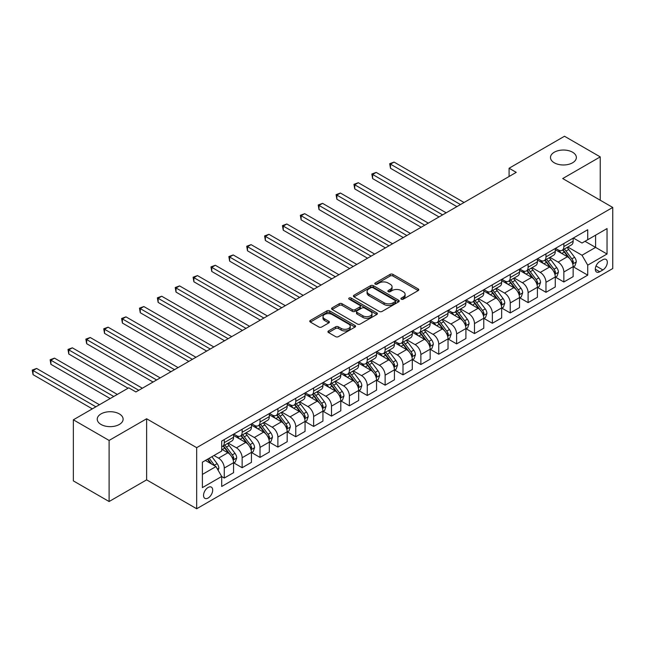 <?xml version="1.0" encoding="UTF-8"?>
<svg xmlns="http://www.w3.org/2000/svg" width="645" height="645" viewBox="0 0 645 645"><rect width="100%" height="100%" fill="white"/><g stroke="black" fill="none" stroke-linecap="round" stroke-linejoin="round"><path stroke-width="0.97" d="M401.319 299.183A1.387 0.798 0 0 0 403.286 299.183L418.202 290.572A1.983 1.145 0 0 0 418.782 289.766A1.983 1.145 0 0 0 418.202 288.952L392.934 274.367A1.983 1.145 0 0 0 390.128 274.367L375.221 282.978A1.387 0.798 0 0 0 374.81 283.542A1.387 0.798 0 0 0 375.221 284.114A1.387 0.798 0 0 0 377.18 284.114L379.115 282.994A6.353 3.668 0 0 1 388.097 282.994L390.201 284.211A6.353 3.668 0 0 1 392.063 286.807A6.353 3.668 0 0 1 390.201 289.395L388.274 290.516A1.387 0.798 0 0 0 387.863 291.08A1.387 0.798 0 0 0 388.274 291.645A1.387 0.798 0 0 0 390.233 291.645L392.168 290.532A6.353 3.668 0 0 1 401.15 290.532L403.254 291.75A6.353 3.668 0 0 1 405.108 294.338A6.353 3.668 0 0 1 403.254 296.934L401.319 298.046A1.387 0.798 0 0 0 400.916 298.619A1.387 0.798 0 0 0 401.319 299.183L401.319 298.046M119.325 413.905A12.94 7.474 0 0 0 105.224 412.284A12.94 7.474 0 0 0 97.234 419.185A12.94 7.474 0 0 0 101.023 424.466A12.94 7.474 0 0 0 115.124 426.087A12.94 7.474 0 0 0 123.114 419.185A12.94 7.474 0 0 0 119.325 413.905M572.575 152.22A12.94 7.474 0 0 0 558.473 150.599A12.94 7.474 0 0 0 550.483 157.501A12.94 7.474 0 0 0 554.273 162.79A12.94 7.474 0 0 0 568.374 164.41A12.94 7.474 0 0 0 576.364 157.501A12.94 7.474 0 0 0 572.575 152.22M208.117 498.021A6.474 3.733 120 0 0 212.342 492.32A6.474 3.733 120 0 0 211.35 487.136A6.474 3.733 120 0 0 208.117 487.451A6.474 3.733 120 0 0 203.893 493.159A6.474 3.733 120 0 0 204.884 498.343A6.474 3.733 120 0 0 208.117 498.021M328.515 330.925A1.983 1.145 0 0 0 327.934 331.732A1.983 1.145 0 0 0 328.515 332.546L335.61 336.642A1.983 1.145 0 0 0 338.415 336.642L354.976 327.079A1.983 1.145 0 0 0 355.556 326.265A1.983 1.145 0 0 0 354.976 325.459L329.708 310.874A1.983 1.145 0 0 0 326.902 310.874L310.342 320.436A1.983 1.145 0 0 0 309.761 321.242A1.983 1.145 0 0 0 310.342 322.057L318.904 326.999A1.983 1.145 0 0 0 321.71 326.999L328.797 322.903A1.983 1.145 0 0 0 329.377 322.097A1.983 1.145 0 0 0 328.797 321.283L324.556 318.832A5.313 3.064 0 0 1 323 316.663A5.313 3.064 0 0 1 326.273 313.833A5.313 3.064 0 0 1 332.062 314.494L348.695 324.096A5.313 3.064 0 0 1 350.251 326.265A5.313 3.064 0 0 1 346.97 329.095A5.313 3.064 0 0 1 341.181 328.434L338.415 326.83A1.983 1.145 0 0 0 335.61 326.83L328.515 330.925L328.515 332.546M146.633 418.774L109.102 440.438L73.361 419.806L73.361 480.888L109.102 501.528L146.633 479.856L196.677 508.752L196.677 447.662L146.633 418.774L146.633 479.856M600.237 200.224L600.237 156.888L562.706 178.552L612.75 207.448L196.677 447.662M600.237 156.888L564.496 136.248L509.09 168.24L509.09 176.488M73.361 419.806L128.758 387.814L135.91 391.942L516.242 172.36L509.09 168.24M379.252 311.438A1.983 1.145 0 0 0 382.058 311.438L398.618 301.876A1.983 1.145 0 0 0 399.199 301.07A1.983 1.145 0 0 0 398.618 300.256L373.358 285.671A1.983 1.145 0 0 0 370.553 285.671L353.992 295.233A1.983 1.145 0 0 0 353.412 296.047A1.983 1.145 0 0 0 353.992 296.853L379.252 311.438M349.703 299.482A1.387 0.798 0 0 1 351.114 299.683L351.114 298.03L376.801 312.857A1.983 1.145 0 0 1 377.381 313.663A1.983 1.145 0 0 1 376.801 314.478L360.233 324.04A1.983 1.145 0 0 1 357.427 324.04L332.167 309.455L332.167 307.834A1.983 1.145 0 0 0 331.586 308.641A1.983 1.145 0 0 0 332.167 309.455M332.167 307.834L339.254 303.739A1.983 1.145 0 0 1 342.06 303.739L352.307 309.656A1.983 1.145 0 0 0 355.113 309.656L359.813 306.939A1.983 1.145 0 0 0 360.394 306.133A1.983 1.145 0 0 0 359.813 305.319L349.147 299.159A1.387 0.798 0 0 1 348.743 298.595A1.387 0.798 0 0 1 349.598 297.853A1.387 0.798 0 0 1 351.114 298.03M602.881 259.701L599.737 261.515A6.265 3.62 120 0 0 595.641 267.038A6.265 3.62 120 0 0 596.601 272.061A6.265 3.62 120 0 0 599.737 271.755L602.881 269.941A6.265 3.62 120 0 0 606.977 264.41A6.265 3.62 120 0 0 606.018 259.387A6.265 3.62 120 0 0 602.881 259.701M196.677 508.752L612.75 268.538L612.75 207.448M573.357 238.029L582.008 243.028L587.732 239.722L587.732 229.733L221.703 441.059L221.703 451.049L202.393 462.191L202.393 487.62L221.703 476.478L221.703 486.467L587.732 275.141L587.732 265.151L582.008 255.243L567.793 247.035M587.732 239.722L607.034 228.58L607.034 254.009L587.732 265.151M109.102 440.438L109.102 501.528M585.015 241.294L595.593 247.398L595.593 235.183L607.034 228.58M582.008 255.243L595.593 247.398L607.034 254.009M202.393 474.414L215.978 466.569L205.4 460.457M221.703 476.558L224.275 478.042L224.275 468.052A8.087 4.668 -120 0 0 218.55 458.152L213.979 455.507M224.275 478.042L233.563 472.68L233.563 462.691A8.087 4.668 -120 0 0 227.846 452.782L221.703 449.234M233.78 462.892L242.141 467.722L242.141 457.732A8.087 4.668 -120 0 0 236.425 447.832L228.217 443.091M242.141 467.722L251.437 462.36L251.437 452.371A8.087 4.668 -120 0 0 245.721 442.462L233.563 435.448M251.655 452.58L260.016 457.41L260.016 447.42A8.087 4.668 -120 0 0 254.299 437.512L246.084 432.771M260.016 457.41L269.312 452.04L269.312 442.051A8.087 4.668 -120 0 0 263.595 432.142L251.437 425.128M269.529 442.26L277.89 447.09L277.89 437.1A8.087 4.668 -120 0 0 272.174 427.192L263.958 422.451M277.89 447.09L287.186 441.72L287.186 431.731A8.087 4.668 -120 0 0 281.462 421.83L269.312 414.808M287.396 431.94L295.765 436.77L295.765 426.78A8.087 4.668 -120 0 0 290.04 416.872L281.833 412.131M295.765 436.77L305.053 431.4L305.053 421.411A8.087 4.668 -120 0 0 299.336 411.51L287.186 404.496M305.27 421.62L313.631 426.45L313.631 416.46A8.087 4.668 -120 0 0 307.915 406.552L299.707 401.811M313.631 426.45L322.927 421.088L322.927 411.099A8.087 4.668 -120 0 0 317.211 401.19L305.053 394.176M323.145 411.3L331.506 416.13L331.506 406.14A8.087 4.668 -120 0 0 325.789 396.24L317.574 391.499M331.506 416.13L340.802 410.768L340.802 400.779A8.087 4.668 -120 0 0 335.086 390.87L322.927 383.856M341.02 400.98L349.38 405.81L349.38 395.82A8.087 4.668 -120 0 0 343.664 385.92L335.448 381.179M349.38 405.81L358.676 400.448L358.676 390.459A8.087 4.668 -120 0 0 352.952 380.55L340.802 373.536M358.886 390.668L367.255 395.498L367.255 385.508A8.087 4.668 -120 0 0 361.531 375.6L353.323 370.859M367.255 395.498L376.543 390.128L376.543 380.139A8.087 4.668 -120 0 0 370.827 370.23L358.676 363.216M376.761 380.348L385.121 385.178L385.121 375.188A8.087 4.668 -120 0 0 379.405 365.28L371.197 360.539M385.121 385.178L394.418 379.808L394.418 369.819A8.087 4.668 -120 0 0 388.701 359.918L376.543 352.896M394.635 370.028L402.996 374.858L402.996 364.868A8.087 4.668 -120 0 0 397.28 354.96L389.064 350.219M402.996 374.858L412.292 369.488L412.292 359.499A8.087 4.668 -120 0 0 406.576 349.598L394.418 342.584M412.51 359.708L420.871 364.538L420.871 354.548A8.087 4.668 -120 0 0 415.154 344.648L406.939 339.899M420.871 364.538L430.167 359.176L430.167 349.187A8.087 4.668 -120 0 0 424.442 339.278L412.292 332.264M430.376 349.388L438.745 354.218L438.745 344.228A8.087 4.668 -120 0 0 433.021 334.328L424.813 329.587M438.745 354.218L448.033 348.856L448.033 338.867A8.087 4.668 -120 0 0 442.317 328.958L430.167 321.944M448.251 339.068L456.612 343.898L456.612 333.917A8.087 4.668 -120 0 0 450.895 324.008L442.688 319.267M456.612 343.898L465.908 338.536L465.908 328.547A8.087 4.668 -120 0 0 460.191 318.638L448.033 311.624M466.125 328.757L474.486 333.586L474.486 323.596A8.087 4.668 -120 0 0 468.77 313.688L460.554 308.947M474.486 333.586L483.782 328.216L483.782 318.227A8.087 4.668 -120 0 0 478.066 308.326L465.908 301.304M484 318.436L492.361 323.266L492.361 313.276A8.087 4.668 -120 0 0 486.644 303.368L478.429 298.627M492.361 323.266L501.657 317.896L501.657 307.907A8.087 4.668 -120 0 0 495.932 298.006L483.782 290.984M501.866 308.117L510.235 312.946L510.235 302.957A8.087 4.668 -120 0 0 504.511 293.048L496.303 288.307M510.235 312.946L519.523 307.576L519.523 297.595A8.087 4.668 -120 0 0 513.807 287.686L501.657 280.672M519.741 297.797L528.102 302.626L528.102 292.637A8.087 4.668 -120 0 0 522.385 282.736L514.178 277.995M528.102 302.626L537.398 297.264L537.398 287.275A8.087 4.668 -120 0 0 531.682 277.366L519.523 270.352M537.616 287.476L545.976 292.306L545.976 282.317A8.087 4.668 -120 0 0 540.26 272.416L532.044 267.675M545.976 292.306L555.272 286.944L555.272 276.955A8.087 4.668 -120 0 0 549.556 267.046L537.398 260.032M555.49 277.156L563.851 281.986L563.851 272.005A8.087 4.668 -120 0 0 558.135 262.096L549.919 257.355M563.851 281.986L573.147 276.624L573.147 266.635A8.087 4.668 -120 0 0 567.423 256.726L555.272 249.712M555.49 248.349L558.135 249.881A8.087 4.668 -120 0 0 562.174 250.276A8.087 4.668 -120 0 0 563.851 246.575L563.851 243.52M537.616 258.669L540.26 260.193A8.087 4.668 -120 0 0 544.299 260.596A8.087 4.668 -120 0 0 545.976 256.895L545.976 253.84M519.741 268.989L522.385 270.513A8.087 4.668 -120 0 0 526.433 270.916A8.087 4.668 -120 0 0 528.102 267.215L528.102 264.16M501.866 279.309L504.511 280.833A8.087 4.668 -120 0 0 508.558 281.236A8.087 4.668 -120 0 0 510.235 277.527L510.235 274.48M484 289.621L486.644 291.153A8.087 4.668 -120 0 0 490.684 291.556A8.087 4.668 -120 0 0 492.361 287.847L492.361 284.792M466.125 299.941L468.77 301.473A8.087 4.668 -120 0 0 472.809 301.868A8.087 4.668 -120 0 0 474.486 298.167L474.486 295.112M448.251 310.261L450.895 311.793A8.087 4.668 -120 0 0 454.943 312.188A8.087 4.668 -120 0 0 456.612 308.487L456.612 305.432M430.376 320.581L433.021 322.105A8.087 4.668 -120 0 0 437.068 322.508A8.087 4.668 -120 0 0 438.745 318.807L438.745 315.752M412.51 330.901L415.154 332.425A8.087 4.668 -120 0 0 419.194 332.828A8.087 4.668 -120 0 0 420.871 329.127L420.871 326.072M394.635 341.221L397.28 342.745A8.087 4.668 -120 0 0 401.319 343.148A8.087 4.668 -120 0 0 402.996 339.439L402.996 336.392M376.761 351.533L379.405 353.065A8.087 4.668 -120 0 0 383.453 353.468A8.087 4.668 -120 0 0 385.121 349.759L385.121 346.704M358.886 361.853L361.531 363.385A8.087 4.668 -120 0 0 365.578 363.78A8.087 4.668 -120 0 0 367.255 360.079L367.255 357.024M341.02 372.173L343.664 373.697A8.087 4.668 -120 0 0 347.703 374.1A8.087 4.668 -120 0 0 349.38 370.399L349.38 367.344M323.145 382.493L325.789 384.017A8.087 4.668 -120 0 0 329.829 384.42A8.087 4.668 -120 0 0 331.506 380.719L331.506 377.664M305.27 392.813L307.915 394.337A8.087 4.668 -120 0 0 311.962 394.74A8.087 4.668 -120 0 0 313.631 391.039L313.631 387.984M287.396 403.133L290.04 404.657A8.087 4.668 -120 0 0 294.088 405.06A8.087 4.668 -120 0 0 295.765 401.351L295.765 398.304M269.529 413.445L272.174 414.977A8.087 4.668 -120 0 0 276.213 415.372A8.087 4.668 -120 0 0 277.89 411.671L277.89 408.616M251.655 423.765L254.299 425.297A8.087 4.668 -120 0 0 258.339 425.692A8.087 4.668 -120 0 0 260.016 421.991L260.016 418.936M233.78 434.085L236.425 435.609A8.087 4.668 -120 0 0 240.472 436.012A8.087 4.668 -120 0 0 242.141 432.311L242.141 429.256M573.357 266.845L587.732 275.141M562.174 250.276L571.47 244.915A8.087 4.668 -120 0 0 573.147 241.206L573.147 238.158M544.299 260.596L553.595 255.235A8.087 4.668 -120 0 0 555.272 251.526L555.272 248.47M526.433 270.916L535.721 265.547A8.087 4.668 -120 0 0 537.398 261.846L537.398 258.79M508.558 281.236L517.854 275.867A8.087 4.668 -120 0 0 519.523 272.166L519.523 269.11M490.684 291.556L499.98 286.186A8.087 4.668 -120 0 0 501.657 282.486L501.657 279.43M472.809 301.868L482.105 296.507A8.087 4.668 -120 0 0 483.782 292.806L483.782 289.75M454.943 312.188L464.231 306.827A8.087 4.668 -120 0 0 465.908 303.118L465.908 300.07M437.068 322.508L446.364 317.147A8.087 4.668 -120 0 0 448.033 313.438L448.033 310.382M419.194 332.828L428.49 327.458A8.087 4.668 -120 0 0 430.167 323.758L430.167 320.702M401.319 343.148L410.615 337.778A8.087 4.668 -120 0 0 412.292 334.078L412.292 331.022M383.453 353.468L392.74 348.098A8.087 4.668 -120 0 0 394.418 344.398L394.418 341.342M365.578 363.78L374.874 358.418A8.087 4.668 -120 0 0 376.543 354.718L376.543 351.662M347.703 374.1L356.999 368.738A8.087 4.668 -120 0 0 358.676 365.03L358.676 361.982M329.829 384.42L339.125 379.05A8.087 4.668 -120 0 0 340.802 375.35L340.802 372.294M311.962 394.74L321.25 389.37A8.087 4.668 -120 0 0 322.927 385.67L322.927 382.614M294.088 405.06L303.384 399.69A8.087 4.668 -120 0 0 305.053 395.99L305.053 392.934M276.213 415.372L285.509 410.01A8.087 4.668 -120 0 0 287.186 406.31L287.186 403.254M258.339 425.692L267.635 420.33A8.087 4.668 -120 0 0 269.312 416.63L269.312 413.574M240.472 436.012L249.76 430.65A8.087 4.668 -120 0 0 251.437 426.942L251.437 423.894M221.703 446.663A8.087 4.668 -120 0 0 222.598 446.332L231.894 440.962A8.087 4.668 -120 0 0 233.563 437.262L233.563 434.206M222.598 446.332A8.087 4.668 -120 0 0 224.275 442.631L224.275 439.576M215.978 466.569L221.703 476.478M401.875 299.377L403.254 298.587A6.353 3.668 0 0 0 405.108 295.99L405.108 294.338M392.063 286.807L392.063 288.46A6.353 3.668 0 0 1 390.201 291.048L388.822 291.846M418.17 290.589L392.934 276.02A1.983 1.145 0 0 0 390.128 276.02L375.777 284.308M398.594 301.892L373.358 287.323A1.983 1.145 0 0 0 370.553 287.323L354.016 296.869M395.111 301.634A1.387 0.798 0 0 0 395.522 301.07A1.387 0.798 0 0 0 395.111 300.497L372.939 287.694A1.387 0.798 0 0 0 370.972 287.694L368.94 288.871A6.353 3.668 0 0 0 367.078 291.467A6.353 3.668 0 0 0 368.94 294.056L384.097 302.811A6.353 3.668 0 0 0 393.079 302.811L395.111 301.634L395.111 303.287A1.387 0.798 0 0 0 395.522 302.715L395.522 301.07M367.078 291.467L367.078 293.112A6.353 3.668 0 0 0 368.94 295.708L368.94 294.056M395.111 303.287L393.079 304.456A6.353 3.668 0 0 1 384.097 304.456L368.94 295.708M332.191 309.471L339.254 305.391L339.254 303.739M360.394 306.133L360.394 307.786A1.983 1.145 0 0 1 359.813 308.592L355.113 311.309A1.983 1.145 0 0 1 352.307 311.309L342.06 305.391A1.983 1.145 0 0 0 339.254 305.391M351.114 299.683L376.769 314.494M362.942 315.792A5.313 3.064 0 0 0 368.722 316.461A5.313 3.064 0 0 0 372.004 313.623A5.313 3.064 0 0 0 370.448 311.462L364.586 308.076A1.983 1.145 0 0 0 361.781 308.076L357.08 310.793A1.983 1.145 0 0 0 356.5 311.6A1.983 1.145 0 0 0 357.08 312.414L362.942 315.792L362.942 317.445A5.313 3.064 0 0 0 368.722 318.106A5.313 3.064 0 0 0 372.004 315.276L372.004 313.623M356.5 311.6L356.5 313.252A1.983 1.145 0 0 0 357.08 314.059L357.08 312.414M362.942 317.445L357.08 314.059M350.251 326.265L350.251 327.918A5.313 3.064 0 0 1 346.97 330.748A5.313 3.064 0 0 1 341.181 330.087L338.415 328.482A1.983 1.145 0 0 0 335.61 328.482L328.547 332.562M323 316.663L323 318.316A5.313 3.064 0 0 0 324.556 320.484L324.556 318.832M328.797 321.283L328.797 322.903L324.556 320.484M354.944 327.096L329.708 312.519A1.983 1.145 0 0 0 326.902 312.519L310.374 322.065M573.147 266.966L574.856 265.974L576.291 261.846A5.362 3.096 -120 0 0 574.582 257.282L568.737 249.486A15.472 8.933 -120 0 0 567.052 247.462M561.239 253.154A15.472 8.933 -120 0 0 558.07 249.841M572.655 263.684L573.397 262.072A5.362 3.096 -120 0 0 571.865 258.855L566.02 251.05A15.472 8.933 -120 0 0 564.335 249.035M562.891 249.865A12.844 7.409 60 0 1 565.004 252.26L569.946 258.863M464.053 202.498L394.063 162.089L390.491 164.153L390.491 168.281L456.902 206.626M562.617 250.026A15.472 8.933 60 0 1 564.302 252.042L568.189 257.226M390.491 168.281L389.701 163.693L460.474 204.562M389.701 163.693L394.063 162.089M555.272 277.286L556.99 276.294L558.417 272.166A5.362 3.096 -120 0 0 556.708 267.602L550.862 259.806A15.472 8.933 -120 0 0 549.177 257.782M543.364 263.474A15.472 8.933 -120 0 0 540.204 260.161M554.781 274.004L555.522 272.392A5.362 3.096 -120 0 0 553.99 269.175L548.145 261.37A15.472 8.933 -120 0 0 546.46 259.355M545.017 260.185A12.844 7.409 60 0 1 547.129 262.579L552.072 269.175M446.179 212.81L376.188 172.409L372.617 174.472L372.617 178.601L439.027 216.938M544.743 260.338A15.472 8.933 60 0 1 546.436 262.362L550.314 267.546M372.617 178.601L371.826 174.013L442.599 214.874M371.826 174.013L376.188 172.409M537.398 287.606L539.115 286.614L540.542 282.486A5.362 3.096 -120 0 0 538.833 277.922L532.996 270.126A15.472 8.933 -120 0 0 531.303 268.102M525.498 273.794A15.472 8.933 -120 0 0 522.329 270.481M536.914 284.324L537.648 282.712A5.362 3.096 -120 0 0 536.116 279.487L530.279 271.69A15.472 8.933 -120 0 0 528.586 269.666M527.15 270.497A12.844 7.409 60 0 1 529.255 272.9L534.197 279.495M428.304 223.13L358.314 182.72L354.742 184.784L354.742 188.912L421.153 227.258M526.868 270.658A15.472 8.933 60 0 1 528.561 272.682L532.447 277.866M354.742 188.912L353.952 184.333L424.732 225.194M353.952 184.333L358.314 182.72M519.523 297.917L521.241 296.934L522.676 292.806A5.362 3.096 -120 0 0 520.958 288.242L515.121 280.438A15.472 8.933 -120 0 0 513.428 278.422M507.623 284.114A15.472 8.933 -120 0 0 504.454 280.801M519.04 294.636L519.781 293.032A5.362 3.096 -120 0 0 518.241 289.807L512.404 282.01A15.472 8.933 -120 0 0 510.719 279.986M509.276 280.817A12.844 7.409 60 0 1 511.38 283.219L516.331 289.815M410.43 233.45L340.447 193.04L336.867 195.104L336.867 199.232L403.286 237.578M509.002 280.978A15.472 8.933 60 0 1 510.687 283.002L514.573 288.186M336.867 199.232L336.085 194.653L406.858 235.514M336.085 194.653L340.447 193.04M501.657 308.237L503.366 307.246L504.801 303.118A5.362 3.096 -120 0 0 503.092 298.562L497.247 290.758A15.472 8.933 -120 0 0 495.562 288.742M489.749 294.434A15.472 8.933 -120 0 0 486.58 291.121M501.165 304.956L501.907 303.352A5.362 3.096 -120 0 0 500.375 300.127L494.53 292.33A15.472 8.933 -120 0 0 492.844 290.306M491.401 291.137A12.844 7.409 60 0 1 493.514 293.531L498.456 300.135M392.563 243.77L322.573 203.36L319.001 205.424L319.001 209.552L385.412 247.898M491.127 291.298A15.472 8.933 60 0 1 492.812 293.322L496.698 298.506M319.001 209.552L318.211 204.973L388.983 245.834M318.211 204.973L322.573 203.36M483.782 318.557L485.5 317.566L486.927 313.438A5.362 3.096 -120 0 0 485.217 308.874L479.372 301.078A15.472 8.933 -120 0 0 477.687 299.054M471.874 304.754A15.472 8.933 -120 0 0 468.713 301.433M483.29 315.276L484.032 313.672A5.362 3.096 -120 0 0 482.5 310.447L476.655 302.65A15.472 8.933 -120 0 0 474.97 300.626M473.527 301.457A12.844 7.409 60 0 1 475.639 303.851L480.581 310.455M374.689 254.09L304.698 213.68L301.126 215.744L301.126 219.872L367.537 258.218M473.253 301.618A15.472 8.933 60 0 1 474.946 303.634L478.824 308.826M301.126 219.872L300.336 215.293L371.109 256.154M300.336 215.293L304.698 213.68M465.908 328.877L467.625 327.886L469.052 323.758A5.362 3.096 -120 0 0 467.343 319.194L461.506 311.398A15.472 8.933 -120 0 0 459.812 309.374M454.007 315.066A15.472 8.933 -120 0 0 450.839 311.753M465.424 325.596L466.158 323.983A5.362 3.096 -120 0 0 464.626 320.767L458.788 312.962A15.472 8.933 -120 0 0 457.095 310.946M455.66 311.777A12.844 7.409 60 0 1 457.765 314.171L462.707 320.775M356.814 264.41L286.823 224L283.252 226.064L283.252 230.192L349.663 268.53M455.378 311.938A15.472 8.933 60 0 1 457.071 313.954L460.957 319.138M283.252 230.192L282.462 225.605L353.242 266.474M282.462 225.605L286.823 224M448.033 339.197L449.75 338.206L451.186 334.078A5.362 3.096 -120 0 0 449.468 329.514L443.631 321.718A15.472 8.933 -120 0 0 441.938 319.694M436.133 325.386A15.472 8.933 -120 0 0 432.964 322.073M447.549 335.916L448.291 334.303A5.362 3.096 -120 0 0 446.751 331.087L440.914 323.282A15.472 8.933 -120 0 0 439.229 321.266M437.786 322.097A12.844 7.409 60 0 1 439.89 324.491L444.84 331.087M338.939 274.722L268.957 234.32L265.377 236.384L265.377 240.512L331.796 278.85M437.512 322.25A15.472 8.933 60 0 1 439.197 324.274L443.083 329.458M265.377 240.512L264.595 235.925L335.368 276.786M264.595 235.925L268.957 234.32M430.167 349.517L431.884 348.526L433.311 344.398A5.362 3.096 -120 0 0 431.602 339.834L425.756 332.038A15.472 8.933 -120 0 0 424.071 330.014M418.258 335.706A15.472 8.933 -120 0 0 415.09 332.393M429.675 346.236L430.417 344.624A5.362 3.096 -120 0 0 428.885 341.399L423.039 333.602A15.472 8.933 -120 0 0 421.354 331.578M419.911 332.409A12.844 7.409 60 0 1 422.024 334.811L426.966 341.407M321.073 285.042L251.082 244.632L247.511 246.696L247.511 250.824L313.922 289.17M419.637 332.57A15.472 8.933 60 0 1 421.322 334.594L425.208 339.778M247.511 250.824L246.721 246.245L317.493 287.106M246.721 246.245L251.082 244.632M412.292 359.829L414.009 358.846L415.436 354.718A5.362 3.096 -120 0 0 413.727 350.154L407.882 342.35A15.472 8.933 -120 0 0 406.197 340.334M400.384 346.026A15.472 8.933 -120 0 0 397.223 342.713M411.8 356.548L412.542 354.944A5.362 3.096 -120 0 0 411.01 351.719L405.165 343.922A15.472 8.933 -120 0 0 403.48 341.898M402.045 342.729A12.844 7.409 60 0 1 404.149 345.131L409.091 351.727M303.198 295.362L233.208 254.952L229.636 257.016L229.636 261.144L296.047 299.49M401.762 342.89A15.472 8.933 60 0 1 403.456 344.914L407.334 350.098M229.636 261.144L228.846 256.565L299.619 297.426M228.846 256.565L233.208 254.952M394.418 370.149L396.135 369.158L397.562 365.03A5.362 3.096 -120 0 0 395.853 360.474L390.015 352.67A15.472 8.933 -120 0 0 388.322 350.654M382.517 356.346A15.472 8.933 -120 0 0 379.349 353.033M393.934 366.868L394.667 365.264A5.362 3.096 -120 0 0 393.136 362.038L387.298 354.242A15.472 8.933 -120 0 0 385.605 352.218M384.17 353.049A12.844 7.409 60 0 1 386.274 355.443L391.217 362.047M285.324 305.682L215.333 265.272L211.762 267.336L211.762 271.464L278.172 309.81M383.888 353.21A15.472 8.933 60 0 1 385.581 355.234L389.467 360.418M211.762 271.464L210.971 266.885L281.752 307.746M210.971 266.885L215.333 265.272M376.543 380.469L378.26 379.478L379.695 375.35A5.362 3.096 -120 0 0 377.978 370.786L372.141 362.99A15.472 8.933 -120 0 0 370.448 360.966M364.643 366.666A15.472 8.933 -120 0 0 361.474 363.345M376.059 377.188L376.801 375.584A5.362 3.096 -120 0 0 375.261 372.358L369.424 364.562A15.472 8.933 -120 0 0 367.739 362.538M366.296 363.369A12.844 7.409 60 0 1 368.4 365.763L373.35 372.367M267.449 316.002L197.467 275.592L193.887 277.656L193.887 281.784L260.306 320.13M366.021 363.53A15.472 8.933 60 0 1 367.706 365.546L371.593 370.738M193.887 281.784L193.105 277.205L263.878 318.066M193.105 277.205L197.467 275.592M358.676 390.789L360.394 389.798L361.821 385.67A5.362 3.096 -120 0 0 360.112 381.106L354.266 373.31A15.472 8.933 -120 0 0 352.581 371.286M346.768 376.978A15.472 8.933 -120 0 0 343.6 373.665M358.185 387.508L358.926 385.895A5.362 3.096 -120 0 0 357.394 382.678L351.549 374.874A15.472 8.933 -120 0 0 349.864 372.858M348.421 373.689A12.844 7.409 60 0 1 350.533 376.083L355.476 382.687M249.583 326.322L179.592 285.912L176.02 287.976L176.02 292.104L242.431 330.442M348.147 373.85A15.472 8.933 60 0 1 349.832 375.866L353.718 381.05M176.02 292.104L175.23 287.517L246.003 328.378M175.23 287.517L179.592 285.912M340.802 401.109L342.519 400.118L343.946 395.99A5.362 3.096 -120 0 0 342.237 391.426L336.392 383.63A15.472 8.933 -120 0 0 334.707 381.606M328.894 387.298A15.472 8.933 -120 0 0 325.733 383.985M340.31 397.828L341.052 396.215A5.362 3.096 -120 0 0 339.52 392.999L333.675 385.194A15.472 8.933 -120 0 0 331.99 383.178M330.554 384.009A12.844 7.409 60 0 1 332.659 386.403L337.601 392.999M231.708 336.634L161.718 296.232L158.146 298.296L158.146 302.416L224.557 340.762M330.272 384.162A15.472 8.933 60 0 1 331.965 386.186L335.843 391.37M158.146 302.416L157.356 297.837L228.128 338.698M157.356 297.837L161.718 296.232M322.927 411.429L324.645 410.438L326.072 406.31A5.362 3.096 -120 0 0 324.362 401.746L318.525 393.95A15.472 8.933 -120 0 0 316.832 391.926M311.027 397.618A15.472 8.933 -120 0 0 307.858 394.305M322.444 408.148L323.177 406.535A5.362 3.096 -120 0 0 321.645 403.31L315.808 395.514A15.472 8.933 -120 0 0 314.115 393.49M312.68 394.321A12.844 7.409 60 0 1 314.784 396.723L319.726 403.319M213.834 346.954L143.843 306.544L140.271 308.608L140.271 312.736L206.682 351.082M312.398 394.482A15.472 8.933 60 0 1 314.091 396.506L317.977 401.69M140.271 312.736L139.481 308.157L210.262 349.018M139.481 308.157L143.843 306.544M305.053 421.741L306.77 420.758L308.205 416.63A5.362 3.096 -120 0 0 306.488 412.066L300.651 404.262A15.472 8.933 -120 0 0 298.958 402.246M293.153 407.938A15.472 8.933 -120 0 0 289.984 404.625M304.569 418.46L305.311 416.855A5.362 3.096 -120 0 0 303.771 413.63L297.934 405.834A15.472 8.933 -120 0 0 296.248 403.81M294.805 404.641A12.844 7.409 60 0 1 296.91 407.035L301.86 413.638M195.959 357.274L125.977 316.864L122.397 318.928L122.397 323.056L188.816 361.402M294.531 404.802A15.472 8.933 60 0 1 296.216 406.826L300.102 412.01M122.397 323.056L121.615 318.477L192.387 359.338M121.615 318.477L125.977 316.864M287.186 432.061L288.904 431.07L290.331 426.942A5.362 3.096 -120 0 0 288.621 422.378L282.776 414.582A15.472 8.933 -120 0 0 281.091 412.558M275.278 418.258A15.472 8.933 -120 0 0 272.109 414.945M286.694 428.78L287.436 427.175A5.362 3.096 -120 0 0 285.904 423.95L280.059 416.154A15.472 8.933 -120 0 0 278.374 414.13M276.931 414.961A12.844 7.409 60 0 1 279.043 417.355L283.985 423.959M178.093 367.594L108.102 327.184L104.53 329.248L104.53 333.376L170.941 371.722M276.657 415.122A15.472 8.933 60 0 1 278.342 417.146L282.228 422.33M104.53 333.376L103.74 328.797L174.513 369.658M103.74 328.797L108.102 327.184M269.312 442.381L271.029 441.39L272.456 437.262A5.362 3.096 -120 0 0 270.747 432.698L264.901 424.902A15.472 8.933 -120 0 0 263.216 422.878M257.403 428.57A15.472 8.933 -120 0 0 254.243 425.257M268.82 439.1L269.562 437.495A5.362 3.096 -120 0 0 268.03 434.27L262.184 426.474A15.472 8.933 -120 0 0 260.499 424.45M259.064 425.281A12.844 7.409 60 0 1 261.169 427.675L266.111 434.279M160.218 377.914L90.227 337.504L86.656 339.568L86.656 343.696L153.067 382.042M258.782 425.442A15.472 8.933 60 0 1 260.475 427.458L264.353 432.642M86.656 343.696L85.866 339.117L156.638 379.978M85.866 339.117L90.227 337.504M251.437 452.701L253.154 451.71L254.582 447.582A5.362 3.096 -120 0 0 252.872 443.018L247.035 435.222A15.472 8.933 -120 0 0 245.342 433.198M239.537 438.89A15.472 8.933 -120 0 0 236.368 435.577M250.953 449.42L251.687 447.807A5.362 3.096 -120 0 0 250.155 444.59L244.318 436.786A15.472 8.933 -120 0 0 242.625 434.77M241.19 435.601A12.844 7.409 60 0 1 243.294 437.995L248.236 444.599M142.343 388.226L72.353 347.824L68.781 349.888L68.781 354.016L128.049 388.226M240.908 435.762A15.472 8.933 60 0 1 242.601 437.778L246.487 442.962M68.781 354.016L67.991 349.429L138.772 390.289M67.991 349.429L72.353 347.824M233.563 463.021L235.28 462.03L236.715 457.902A5.362 3.096 -120 0 0 234.998 453.338L229.16 445.542A15.472 8.933 -120 0 0 227.467 443.518M233.079 459.74L233.821 458.127A5.362 3.096 -120 0 0 232.281 454.902L226.443 447.106A15.472 8.933 -120 0 0 224.758 445.09M223.315 445.921A12.844 7.409 60 0 1 225.419 448.315L230.37 454.91M117.326 394.418L54.486 358.144L50.907 360.208L50.907 364.328L110.174 398.546M223.041 446.074A15.472 8.933 60 0 1 224.726 448.098L228.612 453.282M50.907 364.328L50.125 359.749L113.746 396.481M50.125 359.749L54.486 358.144M218.123 470.286L218.84 468.222A5.362 3.096 -120 0 0 217.131 463.658L211.915 456.7M99.451 404.738L36.612 368.456L33.04 370.52L33.04 374.648L92.3 408.865M214.898 465.948A5.362 3.096 -120 0 0 214.414 465.222L209.198 458.264M207.859 459.038L211.6 464.045M207.48 459.256L210.657 463.497M33.04 374.648L32.25 370.069L95.879 406.802M32.25 370.069L36.612 368.456M218.55 458.152L227.846 452.782M236.425 447.832L245.721 442.462M254.299 437.512L263.595 432.142M272.174 427.192L281.462 421.83M290.04 416.872L299.336 411.51M307.915 406.552L317.211 401.19M325.789 396.24L335.086 390.87M343.664 385.92L352.952 380.55M361.531 375.6L370.827 370.23M379.405 365.28L388.701 359.918M397.28 354.96L406.576 349.598M415.154 344.648L424.442 339.278M433.021 334.328L442.317 328.958M450.895 324.008L460.191 318.638M468.77 313.688L478.066 308.326M486.644 303.368L495.932 298.006M504.511 293.048L513.807 287.686M522.385 282.736L531.682 277.366M540.26 272.416L549.556 267.046M558.135 262.096L567.423 256.726M563.851 246.575L573.147 241.206M563.851 272.005L573.147 266.635M545.976 282.317L555.272 276.955M545.976 256.895L555.272 251.526M528.102 292.637L537.398 287.275M528.102 267.215L537.398 261.846M510.235 302.957L519.523 297.595M510.235 277.527L519.523 272.166M492.361 313.276L501.657 307.907M492.361 287.847L501.657 282.486M474.486 323.596L483.782 318.227M474.486 298.167L483.782 292.806M456.612 333.917L465.908 328.547M456.612 308.487L465.908 303.118M438.745 344.228L448.033 338.867M438.745 318.807L448.033 313.438M420.871 354.548L430.167 349.187M420.871 329.127L430.167 323.758M402.996 364.868L412.292 359.499M402.996 339.439L412.292 334.078M385.121 375.188L394.418 369.819M385.121 349.759L394.418 344.398M367.255 385.508L376.543 380.139M367.255 360.079L376.543 354.718M349.38 395.82L358.676 390.459M349.38 370.399L358.676 365.03M331.506 406.14L340.802 400.779M331.506 380.719L340.802 375.35M313.631 416.46L322.927 411.099M313.631 391.039L322.927 385.67M295.765 426.78L305.053 421.411M295.765 401.351L305.053 395.99M277.89 437.1L287.186 431.731M277.89 411.671L287.186 406.31M260.016 447.42L269.312 442.051M260.016 421.991L269.312 416.63M242.141 457.732L251.437 452.371M242.141 432.311L251.437 426.942M224.275 468.052L233.563 462.691M224.275 442.631L233.563 437.262M596.028 265.982L602.881 269.941M595.303 269.191L599.737 271.755M403.254 298.587L403.254 296.934M388.274 291.645L388.274 290.516M390.201 291.048L390.201 289.395M375.221 284.114L375.221 282.978M390.128 276.02L390.128 274.367M392.934 276.02L392.934 274.367M418.202 290.572L418.202 288.952M353.992 296.853L353.992 295.233M370.553 287.323L370.553 285.671M373.358 287.323L373.358 285.671M398.618 301.876L398.618 300.256M384.097 304.456L384.097 302.811M393.079 304.456L393.079 302.811M342.06 305.391L342.06 303.739M352.307 311.309L352.307 309.656M355.113 311.309L355.113 309.656M359.813 308.592L359.813 306.939M376.801 314.478L376.801 312.857M335.61 328.482L335.61 326.83M338.415 328.482L338.415 326.83M341.181 330.087L341.181 328.434M310.342 322.057L310.342 320.436M326.902 312.519L326.902 310.874M329.708 312.519L329.708 310.874M354.976 327.079L354.976 325.459M572.744 263.974L576.251 261.951M566.02 251.05L568.737 249.486M561.811 253.485L564.302 252.042M571.865 258.855L574.582 257.282M571.438 260.943L573.397 262.072M554.869 274.294L558.385 272.271M548.145 261.37L550.862 259.806M543.937 263.805L546.436 262.362M553.99 269.175L556.708 267.602M553.563 271.263L555.522 272.392M537.003 284.614L540.51 282.591M530.279 271.69L532.996 270.126M526.062 274.125L528.561 272.682M536.116 279.487L538.833 277.922M535.697 281.583L537.648 282.712M519.128 294.934L522.635 292.903M512.404 282.01L515.121 280.438M508.187 284.445L510.687 283.002M518.241 289.807L520.958 288.242M517.822 291.903L519.781 293.032M501.254 305.254L504.761 303.223M494.53 292.33L497.247 290.758M490.321 294.757L492.812 293.322M500.375 300.127L503.092 298.562M499.948 302.223L501.907 303.352M483.379 315.566L486.894 313.543M476.655 302.65L479.372 301.078M472.446 305.077L474.946 303.634M482.5 310.447L485.217 308.874M482.073 312.535L484.032 313.672M465.513 325.886L469.02 323.863M458.788 312.962L461.506 311.398M454.572 315.397L457.071 313.954M464.626 320.767L467.343 319.194M464.207 322.855L466.158 323.983M447.638 336.206L451.145 334.183M440.914 323.282L443.631 321.718M436.697 325.717L439.197 324.274M446.751 331.087L449.468 329.514M446.332 333.175L448.291 334.303M429.763 346.526L433.271 344.503M423.039 333.602L425.756 332.038M418.831 336.037L421.322 334.594M428.885 341.399L431.602 339.834M428.457 343.495L430.417 344.624M411.889 356.846L415.404 354.815M405.165 343.922L407.882 342.35M400.956 346.357L403.456 344.914M411.01 351.719L413.727 350.154M410.583 353.815L412.542 354.944M394.022 367.166L397.53 365.135M387.298 354.242L390.015 352.67M383.082 356.669L385.581 355.234M393.136 362.038L395.853 360.474M392.716 364.135L394.667 365.264M376.148 377.478L379.655 375.454M369.424 364.562L372.141 362.99M365.207 366.989L367.706 365.546M375.261 372.358L377.978 370.786M374.842 374.447L376.801 375.584M358.273 387.798L361.781 385.775M351.549 374.874L354.266 373.31M347.341 377.309L349.832 375.866M357.394 382.678L360.112 381.106M356.967 384.767L358.926 385.895M340.399 398.118L343.914 396.094M333.675 385.194L336.392 383.63M329.466 387.629L331.965 386.186M339.52 392.999L342.237 391.426M339.093 395.087L341.052 396.215M322.532 408.438L326.039 406.414M315.808 395.514L318.525 393.95M311.591 397.949L314.091 396.506M321.645 403.31L324.362 401.746M321.226 405.407L323.177 406.535M304.658 418.758L308.165 416.726M297.934 405.834L300.651 404.262M293.717 408.269L296.216 406.826M303.771 413.63L306.488 412.066M303.352 415.727L305.311 416.855M286.783 429.078L290.29 427.046M280.059 416.154L282.776 414.582M275.85 418.581L278.342 417.146M285.904 423.95L288.621 422.378M285.477 426.047L287.436 427.175M268.909 439.39L272.424 437.366M262.184 426.474L264.901 424.902M257.976 428.901L260.475 427.458M268.03 434.27L270.747 432.698M267.602 436.359L269.562 437.495M251.042 449.71L254.549 447.686M244.318 436.786L247.035 435.222M240.101 439.221L242.601 437.778M250.155 444.59L252.872 443.018M249.736 446.679L251.687 447.807M233.167 460.03L236.675 458.006M226.443 447.106L229.16 445.542M222.227 449.541L224.726 448.098M232.281 454.902L234.998 453.338M231.861 456.999L233.821 458.127M217.446 469.109L218.8 468.326M214.414 465.222L217.131 463.658"/></g></svg>
